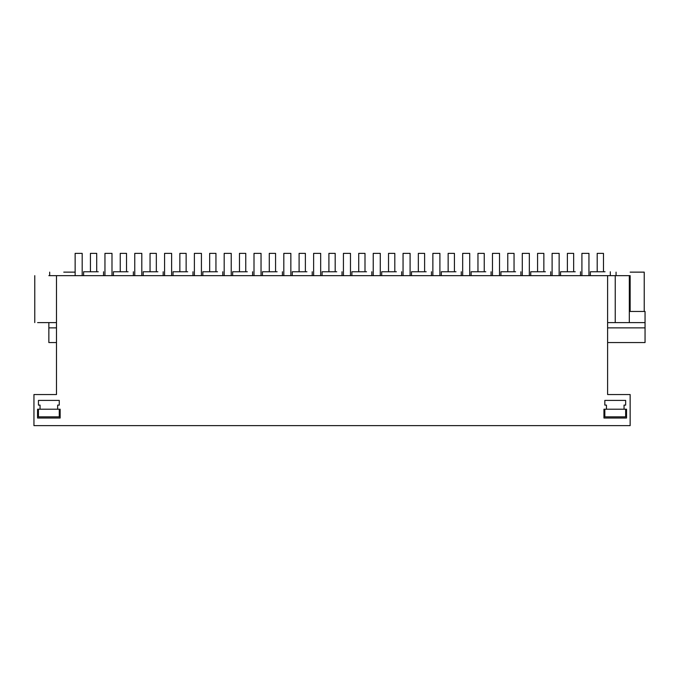 <?xml version="1.0" encoding="UTF-8"?>
<svg xmlns="http://www.w3.org/2000/svg" width="679" height="679" viewBox="0 0 679 679"><rect width="100%" height="100%" fill="white"/><g stroke="black" fill="none" stroke-linecap="round" stroke-linejoin="round"><path stroke-width="1.02" d="M33.95 425.64L630.146 425.64L630.146 394.541L607.612 394.541L607.612 275.657L56.484 275.657L56.484 394.541L33.95 394.541L33.95 425.64M57.656 405.108L57.656 409.216L60.151 409.216L60.151 418.018L37.557 418.018L37.557 409.216L57.656 409.216L57.656 405.108L59.268 405.108L59.268 400.406L38.44 400.406L38.44 405.108L40.053 405.108L40.053 409.216M624.043 409.216L626.539 409.216L626.539 418.018L603.945 418.018L603.945 409.216L624.043 409.216L624.043 405.108L625.656 405.108L625.656 400.406L604.828 400.406L604.828 405.108L606.44 405.108L606.44 409.216M56.484 275.657L48.854 275.657M630.146 311.449L630.146 275.657L607.612 275.657M607.612 327.881L645.05 327.881L645.05 342.555L607.612 342.555M56.484 327.881L48.854 327.881L48.854 322.601L37.608 322.601L56.484 322.601M75.14 272.135L63.758 272.135C45.595 272.135 45.595 272.135 63.758 272.135M98.26 271.761L83.593 271.761L83.593 275.657M56.484 342.555L48.854 342.555L48.854 327.881M629.323 311.449L645.05 311.449L645.05 327.881M629.323 275.657L629.323 322.601L645.05 322.601M629.323 322.601L607.612 322.601M630.146 272.135C611.983 272.135 611.983 272.135 630.146 272.135L644.227 272.135L644.227 311.449M605.031 271.761L590.357 271.761L590.357 275.657M128.076 271.761L113.401 271.761L113.401 275.657M157.884 271.761L143.21 271.761L143.21 275.657M187.693 271.761L173.026 271.761L173.026 275.657M217.501 271.761L202.834 271.761L202.834 275.657M247.309 271.761L232.642 271.761L232.642 275.657M277.125 271.761L262.45 271.761L262.45 275.657M306.933 271.761L292.259 271.761L292.259 275.657M336.742 271.761L322.075 271.761L322.075 275.657M366.55 271.761L351.883 271.761L351.883 275.657M396.358 271.761L381.691 271.761L381.691 275.657M426.174 271.761L411.499 271.761L411.499 275.657M455.982 271.761L441.308 271.761L441.308 275.657M485.791 271.761L471.124 271.761L471.124 275.657M515.599 271.761L500.932 271.761L500.932 275.657M545.407 271.761L530.74 271.761L530.74 275.657M575.223 271.761L560.548 271.761L560.548 275.657M96.707 271.761L96.707 253.36L90.434 253.36L90.434 271.761M126.515 271.761L126.515 253.36L120.242 253.36L120.242 271.761M156.331 271.761L156.331 253.36L150.051 253.36L150.051 271.761M186.139 271.761L186.139 253.36L179.859 253.36L179.859 271.761M215.947 271.761L215.947 253.36L209.667 253.36L209.667 271.761M245.756 271.761L245.756 253.36L239.475 253.36L239.475 271.761M275.564 271.761L275.564 253.36L269.291 253.36L269.291 271.761M305.38 271.761L305.38 253.36L299.099 253.36L299.099 271.761M335.188 271.761L335.188 253.36L328.908 253.36L328.908 271.761M364.996 271.761L364.996 253.36L358.716 253.36L358.716 271.761M394.805 271.761L394.805 253.36L388.524 253.36L388.524 271.761M424.613 271.761L424.613 253.36L418.34 253.36L418.34 271.761M454.429 271.761L454.429 253.36L448.148 253.36L448.148 271.761M484.237 271.761L484.237 253.36L477.957 253.36L477.957 271.761M514.045 271.761L514.045 253.36L507.765 253.36L507.765 271.761M543.854 271.761L543.854 253.36L537.573 253.36L537.573 271.761M573.662 271.761L573.662 253.36L567.389 253.36L567.389 271.761M603.478 271.761L603.478 253.36L597.197 253.36L597.197 271.761M75.14 275.657L75.14 253.36L82.184 253.36L82.184 275.657M104.956 275.657L104.956 253.36L111.993 253.36L111.993 275.657M134.765 275.657L134.765 253.36L141.809 253.36L141.809 275.657M164.573 275.657L164.573 253.36L171.617 253.36L171.617 275.657M194.381 275.657L194.381 253.36L201.425 253.36L201.425 275.657M224.189 275.657L224.189 253.36L231.233 253.36L231.233 275.657M254.005 275.657L254.005 253.36L261.042 253.36L261.042 275.657M283.814 275.657L283.814 253.36L290.85 253.36L290.85 275.657M313.622 275.657L313.622 253.36L320.666 253.36L320.666 275.657M343.43 275.657L343.43 253.36L350.474 253.36L350.474 275.657M373.238 275.657L373.238 253.36L380.282 253.36L380.282 275.657M403.054 275.657L403.054 253.36L410.091 253.36L410.091 275.657M432.863 275.657L432.863 253.36L439.899 253.36L439.899 275.657M462.671 275.657L462.671 253.36L469.715 253.36L469.715 275.657M492.479 275.657L492.479 253.36L499.523 253.36L499.523 275.657M522.287 275.657L522.287 253.36L529.331 253.36L529.331 275.657M552.103 275.657L552.103 253.36L559.14 253.36L559.14 275.657M581.911 275.657L581.911 253.36L588.948 253.36L588.948 275.657M38.44 409.216L38.44 416.838L59.268 416.838L59.268 409.216M604.828 409.216L604.828 416.838L625.656 416.838L625.656 409.216M615.242 275.657L615.242 322.601M34.773 275.657L34.773 322.601M103.547 271.761L103.547 275.657M49.677 272.135L49.677 275.657M616.065 272.135L616.065 275.657M610.311 271.761L610.311 275.657M133.356 271.761L133.356 275.657M163.164 271.761L163.164 275.657M192.972 271.761L192.972 275.657M222.788 271.761L222.788 275.657M252.596 271.761L252.596 275.657M282.405 271.761L282.405 275.657M312.213 271.761L312.213 275.657M342.021 271.761L342.021 275.657M371.829 271.761L371.829 275.657M401.645 271.761L401.645 275.657M431.454 271.761L431.454 275.657M461.262 271.761L461.262 275.657M491.07 271.761L491.07 275.657M520.878 271.761L520.878 275.657M550.694 271.761L550.694 275.657M580.503 271.761L580.503 275.657"/></g></svg>
